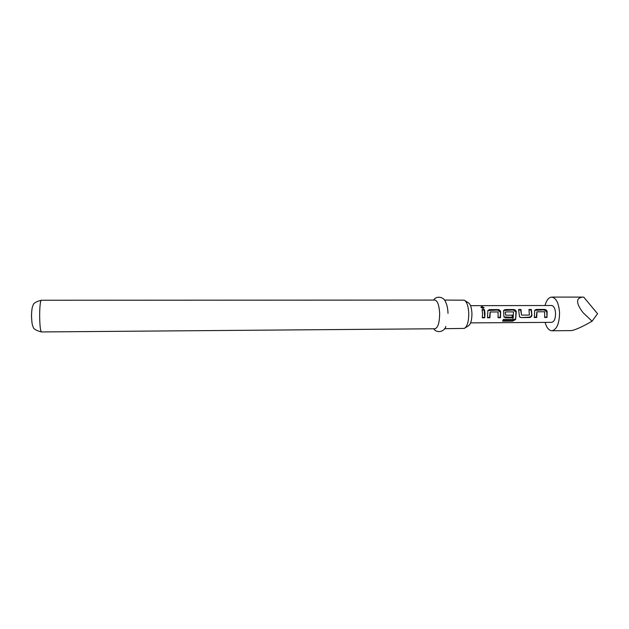 <?xml version="1.0" encoding="UTF-8"?>
<svg xmlns="http://www.w3.org/2000/svg" width="629" height="629" viewBox="0 0 629 629"><rect width="100%" height="100%" fill="white"/><g stroke="black" fill="none" stroke-linecap="round" stroke-linejoin="round"><path stroke-width="0.94" d="M481.956 306.551L484.063 307.707L482.93 308.485L480.894 307.133L481.956 306.551M480.996 307.455L483.811 308.179M536.899 311.874L536.325 317.158L534.367 317.165M534.689 310.309L544.171 309.893L546.774 311.842L546.978 317.456L544.62 317.464L544.659 311.772L537.017 311.803L536.671 317.511L534.304 317.519L534.721 310.246L536.238 309.46L544.502 309.437C545.893 309.539 546.774 310.254 547.151 311.599L546.978 317.456M518.681 309.971L520.639 309.971L521.59 315.09L529.374 315.074L528.965 309.484L531.34 309.476L531.898 315.239C531.607 316.639 530.774 317.409 529.398 317.543L521.056 317.59L519.546 316.882L518.563 309.515L520.954 309.507L521.512 314.94M529.083 309.94L531.025 309.932L531.898 315.239M512.281 315.153L512.037 317.283L503.923 316.937L503.625 310.419L505.213 309.554L513.618 309.531C515.025 309.633 515.914 310.356 516.275 311.709L515.646 319.453L512.682 321.104L502.618 321.167L503.373 319.39L513.075 319.202L513.476 311.89L505.708 311.921L505.221 312.298L505.747 315.168M503.609 310.451L513.311 309.995L515.929 311.953L515.646 319.453M490.117 312.063L489.606 317.393L487.546 317.401M487.868 310.522L489.504 309.602L497.979 309.578C499.395 309.68 500.283 310.411 500.645 311.764L500.487 317.7L498.074 317.708L498.082 311.945L490.243 311.976L489.92 317.755L487.483 317.763L487.868 310.522L497.688 310.042L500.307 312.008L500.425 313.619L500.173 317.338L498.137 317.354M482.152 310.089L484.196 310.081L484.731 317.779L482.294 317.787L482.561 313.635L482.042 309.625L484.479 309.617L485.006 313.627L484.731 317.779M544.997 305.521C546.515 300.151 548.763 297.336 551.719 297.085C556.178 297.879 558.796 303.099 559.566 312.739C559.37 323.581 556.807 329.588 551.877 330.775C548.905 330.563 546.632 327.772 545.06 322.394M551.877 330.775L571.462 330.602C575.677 329.816 582.54 326.695 592.062 321.23L583.059 312.644C575.936 303.233 575.771 298.044 582.572 297.1L583.791 297.163L597.55 313.737L592.062 321.23M470.531 305.663L551.641 305.505C553.874 305.914 555.187 308.524 555.564 313.336C555.47 318.746 554.188 321.749 551.712 322.355L470.602 322.881M505.252 312.188L505.732 315.16L512.643 315.153L512.368 317.637L505.472 317.669L503.923 316.93M465.193 300.804L468.149 302.651C470.335 303.838 471.601 307.439 471.939 313.462C471.907 320.271 470.681 324.422 468.251 325.908L465.287 327.803M444.514 328.692L464.328 328.409C467.245 326.632 468.723 321.592 468.762 313.305C468.346 305.969 466.828 301.598 464.202 300.182L444.396 300.08M41.317 300.245L434.843 300.08C437.572 300.764 439.176 305.214 439.655 313.423C439.545 322.646 437.988 327.764 434.977 328.77L41.467 331.947C35.995 330.547 33.211 328.794 33.117 326.695C32.252 325.743 31.717 322.001 31.513 315.483C31.702 310.05 32.189 306.755 32.991 305.615C33.133 303.422 35.908 301.637 41.317 300.245C40.327 301 39.776 305.922 39.651 315.011C39.753 325.232 40.358 330.878 41.467 331.947M433.625 300.08C436.502 295.221 444.475 296.99 445.733 302.329C447.077 304.971 447.84 308.658 448.013 313.384M484.196 310.081L484.479 309.617M484.424 317.417L482.349 317.433M489.22 310.066L489.504 309.602M497.688 310.042L497.979 309.578M515.363 318.919L512.47 320.405L502.972 320.46M512.47 320.405L512.682 321.104M513.311 309.995L513.618 309.531M504.914 310.018L505.213 309.554M531.529 315.113C531.261 316.387 530.444 317.079 529.052 317.189L521.056 317.59M520.726 317.236L519.538 316.874M531.025 309.932L531.34 309.476M520.639 309.971L520.954 309.507M535.916 309.924L536.238 309.46M546.617 317.102L544.69 317.11M544.171 309.893L544.502 309.437M31.45 315.648L31.937 322.496M433.743 328.778C436.644 333.598 444.632 331.79 445.843 326.404M551.719 297.085L582.572 297.1"/></g></svg>

